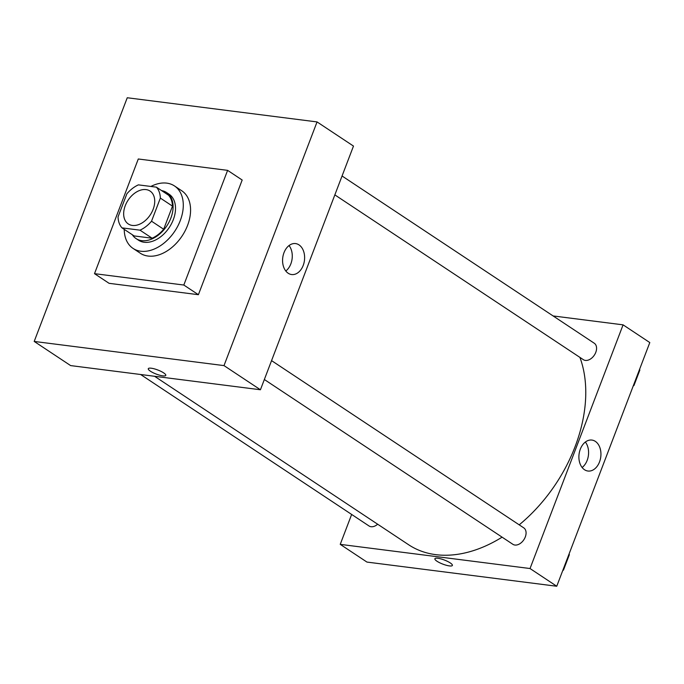 <?xml version="1.0" encoding="UTF-8"?>
<svg xmlns="http://www.w3.org/2000/svg" width="684" height="684" viewBox="0 0 684 684"><rect width="100%" height="100%" fill="white"/><g stroke="black" fill="none" stroke-linecap="round" stroke-linejoin="round"><path stroke-width="1.03" d="M132.354 225.438A19.725 13.295 123.5 0 1 128.293 223.959A19.725 13.295 123.5 0 1 128.113 200.173A19.725 13.295 123.5 0 1 150.095 191.075A19.725 13.295 123.5 0 1 151.874 212.143A19.725 13.295 123.5 0 1 132.354 225.438M151.532 221.206L160.355 198.095A26.873 18.109 123.5 0 0 156.405 187.16L138.399 184.868A26.873 18.109 123.5 0 0 126.865 193.828L118.033 216.939A26.873 18.109 123.5 0 0 121.983 227.875L139.989 230.166A26.873 18.109 123.5 0 0 151.532 221.206L163.673 229.26L172.496 206.141L160.355 198.095M121.983 227.875L134.124 235.929L152.13 238.22L139.989 230.166M156.405 187.16L168.555 195.214A26.873 18.109 123.5 0 1 172.496 206.141M163.673 229.26A26.873 18.109 123.5 0 1 152.13 238.22M132.303 234.715A27.616 18.613 -56.5 0 0 136.073 238.588A27.616 18.613 -56.5 0 0 166.853 225.857A27.616 18.613 -56.5 0 0 166.597 192.555A27.616 18.613 -56.5 0 0 161.569 190.579M166.597 192.555L169.025 194.162A27.616 18.613 123.5 0 1 171.522 223.651A27.616 18.613 123.5 0 1 144.187 242.264A27.616 18.613 123.5 0 1 138.51 240.195L136.073 238.588M150.865 186.458A37.475 25.257 123.5 0 1 174.48 185.945A37.475 25.257 123.5 0 1 177.866 225.959A37.475 25.257 123.5 0 1 140.767 251.225A37.475 25.257 123.5 0 1 133.055 248.412A37.475 25.257 123.5 0 1 124.24 229.371M174.48 185.945L181.764 190.776A37.475 25.257 123.5 0 1 185.15 230.79A37.475 25.257 123.5 0 1 148.052 256.055A37.475 25.257 123.5 0 1 140.34 253.242L133.055 248.412M183.816 285.04L94.503 273.66L138.288 158.987L227.61 170.359L183.816 285.04L198.394 294.701L109.072 283.321L94.503 273.66M227.61 170.359L242.179 180.029L198.394 294.701M127.25 97.752L317.051 121.923L224.001 365.607L34.2 341.436L127.25 97.752L34.2 341.436L224.001 365.607L317.051 121.923L127.25 97.752M34.2 341.436L70.632 365.589L260.433 389.76L353.483 146.077L317.051 121.923M299.011 244.889A15.604 10.935 -82.7 0 1 303.97 262.989A15.604 10.935 -82.7 0 1 291.632 274.541A15.604 10.935 -82.7 0 1 282.748 257.68A15.604 10.935 -82.7 0 1 295.573 243.581A15.604 10.935 -82.7 0 1 299.011 244.889M260.433 389.76L224.001 365.607M148.283 368.693A9.371 2.189 -159.1 0 0 150.403 371.19A9.371 2.189 20.9 0 1 148.283 368.693A9.371 2.189 20.9 0 1 157.807 369.993A9.371 2.189 20.9 0 1 165.785 375.379A9.371 2.189 20.9 0 1 159.74 375.225A9.371 2.189 20.9 0 1 150.403 371.198A9.371 2.189 -159.1 0 0 159.74 375.225A9.371 2.189 -159.1 0 0 165.785 375.379M285.801 271.001A15.604 10.935 97.3 0 0 289.05 245.547M502.099 537.162A132.157 89.074 123.5 0 1 435.811 554.656A132.157 89.074 123.5 0 1 408.622 544.746L154.567 376.277M579.912 357.39A132.157 89.074 123.5 0 1 519.207 524.842M264.349 379.509L512.855 544.293A9.858 6.643 -56.5 0 0 523.85 539.753A9.858 6.643 -56.5 0 0 523.756 527.86L271.557 360.622M377.645 524.209A9.858 6.643 123.5 0 1 371.087 526.723A9.858 6.643 123.5 0 1 369.052 525.987L140.613 374.499M342.06 175.993L594.259 343.231A9.858 6.643 123.5 0 1 595.148 353.765A9.858 6.643 123.5 0 1 585.384 360.408A9.858 6.643 123.5 0 1 583.358 359.673L334.852 194.88M340.23 544.361L530.032 568.532L623.081 324.849L649.8 342.564L556.75 586.248L366.949 562.077L340.23 544.361L351.653 514.445M623.081 324.849L553.099 315.94M584.504 469.728A15.604 10.935 -82.7 0 1 579.545 451.62A15.604 10.935 -82.7 0 1 591.882 440.069A15.604 10.935 -82.7 0 1 600.766 456.929A15.604 10.935 -82.7 0 1 587.941 471.028A15.604 10.935 -82.7 0 1 584.504 469.728M556.75 586.248L530.032 568.532M434.879 558.742A9.371 2.189 -159.1 0 0 439.641 562.735A9.371 2.189 -159.1 0 0 449.397 565.907A9.371 2.189 20.9 0 1 439.632 562.735A9.371 2.189 20.9 0 1 434.879 558.742A9.371 2.189 20.9 0 1 444.412 560.042A9.371 2.189 20.9 0 1 452.38 565.429A9.371 2.189 20.9 0 1 449.397 565.916A9.371 2.189 -159.1 0 0 452.38 565.429M582.118 467.497A15.604 10.935 97.3 0 0 585.359 442.035M562.778 570.456L563.454 570.131L569.379 554.613L569.002 554.16M563.454 570.131L563.018 569.84M569.379 554.613L568.943 554.322M633.281 385.836L633.957 385.511L639.882 369.993L639.506 369.531M633.957 385.511L633.512 385.212M639.882 369.993L639.437 369.693"/></g></svg>

